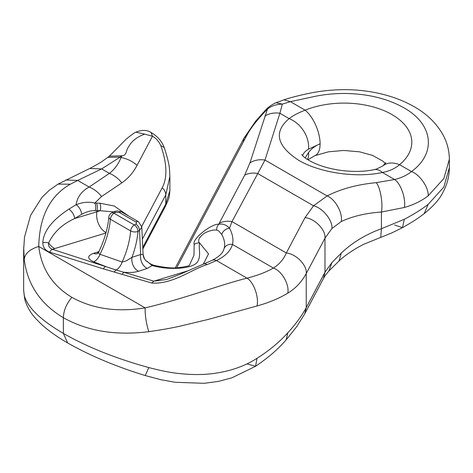 <?xml version="1.0" encoding="UTF-8"?>
<svg xmlns="http://www.w3.org/2000/svg" width="473" height="473" viewBox="0 0 473 473"><rect width="100%" height="100%" fill="white"/><g stroke="black" fill="none" stroke-linecap="round" stroke-linejoin="round"><path stroke-width="0.71" d="M305.038 217.61C314.912 218.591 325.879 229.896 324.986 238.161L324.986 272.223L323.473 278.467L304.754 313.818L306.268 307.574L324.986 272.223L331.94 262.556L341.252 253.114C352.444 242.519 365.836 234.395 381.421 228.725L404.32 219.277C413.52 214.464 421.467 209.492 428.16 204.366L443.84 187.06L449.338 167.785L449.35 159.271L443.84 178.546L428.16 195.852C421.467 200.978 413.52 204.856 404.32 207.493L381.421 212.028C365.836 213.116 352.444 216.285 341.252 221.547L331.94 228.494L324.986 238.161L306.268 273.512C307.16 265.247 296.187 253.942 286.319 252.96L305.038 217.61L313.54 205.79L327.127 195.946C335.203 198.985 342.895 212.939 341.252 221.547M142.781 247.409L165.775 203.975L169.878 190.637L169.878 176.547L165.775 194.888L142.391 239.042M23.656 290.186L24.224 295.318C27.404 307.284 40.453 319.985 63.364 333.412C87.381 347.105 115.861 358.493 148.812 367.574C161.246 370.826 171.616 372.836 179.923 373.611C190.383 374.699 199.967 374.835 208.67 374.031C227.336 372.233 243.441 367.001 256.981 358.339C268.971 350.759 279.236 342.251 287.779 332.826C295.519 324.407 301.673 316.005 306.238 307.627L306.238 273.565C301.673 281.938 295.519 288.459 287.779 293.142C279.236 298.345 268.971 302.625 256.981 305.984L208.67 319.316L179.923 326.181C171.616 328.073 161.246 329.9 148.812 331.662C115.861 335.818 87.381 331.165 63.364 317.702C40.453 304.009 27.404 284.58 24.224 259.405L23.685 247.414M305.162 157.881L308.532 152.543C311.5 148.658 315.355 145.743 320.091 143.792L308.532 149.178C305.351 150.982 303.376 153.146 302.608 155.664M141.74 226.396L162.215 187.74C167.537 177.688 167.075 163.664 160.832 145.672C158.798 141.303 156.007 138.157 152.466 136.236L144.697 134.125C137.004 136.934 131.713 141.049 128.827 146.464C125.558 150.532 127.207 155.369 121.939 155.783L120.219 157.066L107.755 157.373L104.013 160.063C101.488 162.026 96.723 164.835 89.716 168.483L58.025 184.121L49.316 190.223L41.908 197.454L30.579 215.381L24.507 237.144L23.656 249.779L23.656 290.653L24.886 299.758L24.224 295.318M148.812 367.574L145.229 375.562L160.98 379.736L175.229 382.29L204.188 383.301L218.632 381.35L231.882 377.821L255.58 366.279L246.965 363.908M256.981 358.339L255.58 366.279C270.308 356.275 278.431 348.589 286.189 339.821L296.577 326.831L304.742 313.836M287.779 332.826L286.189 339.821M331.94 262.556L328.853 271.041L339.076 260.942C343.091 256.969 349.364 252.452 357.89 247.379L363.743 244.263L391.703 232.964L402.458 227.667L394.588 224.971M341.252 253.114L339.076 260.936M147.493 261.61C148.723 262.958 150.751 264.159 153.559 265.211C163.835 267.517 171.847 268.368 177.594 267.771C185.481 266.748 189.413 265.915 189.395 265.264L193.96 255.308L194.178 244.435C191.618 238.753 212.631 223.114 218.662 224.314L244.683 175.164L249.951 162.872A20.859 18.175 17.7 0 1 264.981 160.063L327.127 195.946C340.862 188.91 357.227 184.482 376.224 182.655C380.215 186.953 383.171 203.638 381.421 212.028L381.421 228.725L380.724 237.215M404.32 219.277L402.458 227.667C410.534 223.073 416.157 219.596 419.32 217.237L424.186 213.678C433.646 205.885 439.878 198.814 442.876 192.476C447.127 184.712 449.285 176.476 449.35 167.755M428.16 204.366L424.186 213.678M308.532 152.543A26.074 15.715 40.7 0 1 307.509 159.502M376.224 182.655L394.588 179.509L382.432 172.491A26.074 13.274 77.8 0 0 374.178 169.641L376.496 169.056L382.959 165.857A26.074 17.442 50.5 0 1 399.555 164.681C395.085 168.554 389.38 171.155 382.432 172.491C356.406 178.144 320.452 172.952 298.841 160.412C276.64 145.903 273.4 131.973 289.121 118.617C293.077 115.56 298.416 112.745 305.144 110.174A26.074 12.209 68 0 1 320.091 143.792A26.074 12.209 68 0 1 314.912 155.635L307.953 159.779M223.493 250.3L224.113 248.52C225.308 244.216 224.527 239.551 221.778 234.525L218.845 231.013L216.664 230.097C213.695 229.618 209.651 230.611 204.537 233.077C199.056 237.251 197.395 240.538 199.541 242.933C198.4 249.442 201.581 256.39 197.04 262.556C191.323 269.06 168.364 270.254 152.135 265.536L146.843 261.202M219.182 223.321A20.859 16.289 27.9 0 1 232.001 221.601L229.5 228.193C232.615 234.076 233.609 239.492 232.485 244.452C230.588 250.891 225.254 256.26 216.48 260.552L207.068 264.62C191.482 269.35 173.355 284.285 151.88 283.067L103.291 268.835L49.559 252.115C45.118 250.365 42.872 247.243 42.818 242.738C43.415 228.571 57.085 216.9 68.827 209.167L76.076 204.744C77.294 197.028 81.652 191.122 89.143 187.036L109.399 173.384C114.614 169.322 118.487 164.036 121.017 157.527L121.939 155.783L109.364 156.173L107.755 157.373M65.765 180L77.696 180.432L70.329 184.198C49.919 195.923 39.395 216.675 38.762 246.468C41.346 268.593 52.385 285.556 71.884 297.351C92.702 308.893 117.115 312.405 145.122 307.876C183.506 298.895 220.459 284.787 246.965 278.154C253.611 281.825 259.192 297.316 256.981 305.984M211.999 260.392A7.822 5.847 64.1 0 1 216.48 260.552L246.965 278.154C257.253 275.593 266.051 272.229 273.364 268.049C279.23 264.431 283.546 259.417 286.301 253.008M169.878 176.541C169.393 170.02 170.517 166.851 164.237 147.546L164.237 147.546C161.861 141.267 157.485 136.254 151.106 132.499L152.466 136.236L137.046 165.337C133.291 172.592 128.213 178.439 121.809 182.874L101.559 196.514L94.783 203.059L99.88 203.195L114.247 206.027L128.881 216.173M249.951 162.872L267.458 109.05C257.614 119.196 250.743 127.947 246.847 135.308L176.949 267.351M404.32 207.493C406.159 198.985 400.732 183.376 394.588 179.509C401.205 177.931 406.839 175.282 411.498 171.575C437.271 152.678 433.02 123.045 402.145 106.845C386.447 98.449 367.911 93.997 346.549 93.488C336.262 93.335 326.163 94.204 316.266 96.108L290.392 101.66L282.334 104.095L279.892 113.289L264.981 160.063L232.001 221.601L286.319 252.96M137.046 165.337A26.074 20.357 -152.1 0 0 121.017 157.527L120.219 157.066L101.648 168.914L77.696 180.432L89.143 187.036A26.074 20.907 -124 0 1 101.559 196.514M106.041 232.545A15.644 10.518 73.1 0 1 96.912 211.774L100.11 210.704L95.221 210.621C90.917 210.509 86.37 211.744 81.581 214.34L74.687 218.532C62.471 224.078 53.786 232.213 48.642 242.933A15.644 10.518 -106.9 0 0 54.874 248.532L52.432 249.33A7.822 4.026 108.3 0 0 49.559 252.115M68.827 209.167A7.822 4.003 -122.8 0 1 74.687 218.532L96.912 211.774L96.912 210.591A7.822 5.877 88.1 0 0 96.421 203.112M113.431 211.886L100.11 210.704A7.822 5.629 90.1 0 0 99.88 203.195M108.843 217.095C107.874 228.11 104.604 239.509 99.034 251.275L98.638 253.28L99.336 254.054L122.152 262.048A10.43 6.155 -68.6 0 1 116.086 269.977L153.861 281.175L166.632 279.49M42.818 242.738A7.822 4.896 176.9 0 1 48.642 242.933C48.086 245.889 49.346 248.023 52.432 249.33L116.086 269.977A7.822 3.678 -74.5 0 0 114.277 271.975M141.746 226.443L143.106 254.444M141.829 227.005L139.541 230.481A5.215 3.009 -120 0 0 135.857 224.096L136.62 223.031L136.053 222.091L119.267 212.389L115.578 212.389L114.04 213.276L134.32 224.982L135.857 224.096M153.565 265.211A7.822 3.193 -75.3 0 0 152.135 265.536L147.298 268.433A10.43 7.178 72.1 0 1 140.664 254.521L143.106 254.415A10.43 9.679 179.6 0 0 146.89 261.498L147.529 261.646M115.578 212.389A5.215 3.009 60 0 0 112.97 212.129L111.433 213.016A5.215 3.009 -120 0 1 114.04 213.276A5.215 3.009 120 0 0 110.369 219.212L130.654 230.925A5.215 3.009 120 0 1 134.32 224.982A5.215 3.009 60 0 1 138.01 231.368A73.008 42.15 -60 0 1 131.961 257.336L140.664 254.521L139.541 230.481L138.01 231.368A5.215 2.684 -175.2 0 1 130.654 230.925A67.793 39.141 120 0 1 122.152 262.048L126.161 260.901L131.961 257.336A10.43 7.178 -107.9 0 0 138.595 271.248C134.604 272.454 129.815 272.791 124.228 272.265A7.822 3.766 -72.9 0 0 121.963 274.423M103.291 268.835A7.822 3.849 -72.6 0 1 105.727 266.512L93.571 261.811A10.43 6.09 -68.9 0 0 100.057 254.167A67.793 39.141 -60 0 0 110.369 219.212A5.215 2.684 -175.2 0 1 108.843 217.125M97.066 253.741A10.43 7.178 72.1 0 1 93.512 253.362L98.845 251.636M121.809 182.874A26.074 20.901 -124 0 0 109.399 173.384L101.648 168.914L89.716 168.483M81.581 214.34A7.822 4.304 60.2 0 0 76.076 204.744C82.698 202.119 88.936 201.557 94.783 203.059A7.822 5.93 89.8 0 1 95.221 210.621M216.664 230.097A7.822 6.788 81.9 0 1 218.662 224.314C222.629 223.451 226.242 224.746 229.5 228.193A7.822 6.291 -26.9 0 0 221.778 234.525M244.683 175.164A20.859 16.289 27.9 0 1 257.507 173.443L313.54 205.79C322.639 207.836 332.761 220.317 331.94 228.494M264.862 116.092A20.859 18.175 17.7 0 1 279.892 113.289L289.121 118.617A26.074 20.108 54.8 0 1 308.532 149.178M265.814 109.777L265.802 109.789C268.368 107.034 271.774 104.687 276.007 102.742L282.334 104.095C276.25 104.308 271.295 105.964 267.458 109.05L265.814 109.777L255.568 121.271L244.038 138.081L246.847 135.308M24.224 259.405C25.01 253.481 29.858 249.165 38.762 246.468L145.122 307.876C145.051 315.822 146.281 323.751 148.812 331.662M58.025 184.121L70.329 184.198M224.113 248.52A7.822 6.965 -164.3 0 1 232.485 244.452L273.364 268.049C281.802 270.881 289.571 284.409 287.779 293.142M151.106 132.499C146.902 129.821 141.823 129.714 135.863 132.18L144.697 134.125M164.237 147.546L160.832 145.672M276.007 102.742L283.936 99.844L290.392 101.66L305.144 110.174A67.793 39.141 180 0 1 391.951 114.561A67.793 39.141 180 0 1 399.555 164.681L411.498 171.575C419.74 174.401 428.905 187.751 428.16 195.852M283.936 99.844L283.912 99.856C290.197 97.663 299.545 95.292 311.955 92.743C336.847 88.161 360.485 88.693 382.852 94.328C393.997 97.131 404.155 101.098 413.313 106.224C426.628 113.615 436.597 123.276 443.213 135.219C447.233 142.757 449.279 150.769 449.35 159.241M187.675 270.887L153.861 281.175A7.822 3.613 106.4 0 0 151.88 283.067M194.178 244.435A7.822 7.261 1.2 0 1 199.541 242.933L208.534 253.859L203.266 264.171M169.878 190.637C169.192 197.016 169.961 196.561 165.018 207.097L165.775 203.975L165.775 194.888C165.71 192.257 164.521 189.874 162.215 187.74M24.886 299.758C27.156 307.101 30.934 313.54 36.226 319.092L41.393 324.271C48.465 330.722 57.227 336.947 67.686 342.96L63.364 333.412L63.364 317.702C63.636 310.513 66.474 303.725 71.884 297.351M147.298 268.433L138.595 271.248M93.571 261.811C87.085 258.613 87.067 255.798 93.512 253.362M105.917 233.006L54.874 248.532M121.868 212.129A5.215 3.009 120 0 0 119.267 212.389M112.97 212.129C115.731 210.692 118.699 210.692 121.874 212.129L138.465 221.707A5.215 3.009 120 0 0 135.857 221.967M243.282 141.202L244.038 138.081L175.312 267.866M166.478 279.537L179.291 274.612L203.615 264.029A7.822 4.695 68.6 0 1 207.068 264.62M67.686 342.96C89.876 355.595 115.719 366.463 145.229 375.562M323.473 278.467C325.3 275.653 323.609 277.243 328.853 271.041M165.018 207.097L142.852 248.958M382.959 165.857L385.856 162.647M385.294 163.528L382.947 161.187L372.535 155.404L359.551 151.821L343.729 150.461L328.469 151.821L314.912 155.635M223.262 250.808L223.504 250.264M111.433 213.016A5.215 5.215 0 0 0 108.831 217.219M138.465 221.707L141.799 226.999M97.456 253.629L96.9 253.847L99.028 251.281M143.106 254.403C144.218 258.778 145.501 261.072 146.967 261.279M135.863 132.18C134.604 132.564 131.317 134.941 126.001 139.31L109.364 156.173M147.416 261.545L146.92 261.238M203.615 264.029L211.981 260.404C218.36 257.081 222.186 253.747 223.451 250.4M374.178 169.641C364.186 171.764 352.752 171.971 339.886 170.262C330.184 168.79 321.675 166.413 314.362 163.138C309.218 160.731 305.599 158.526 303.5 156.522L301.603 154.458"/></g></svg>
